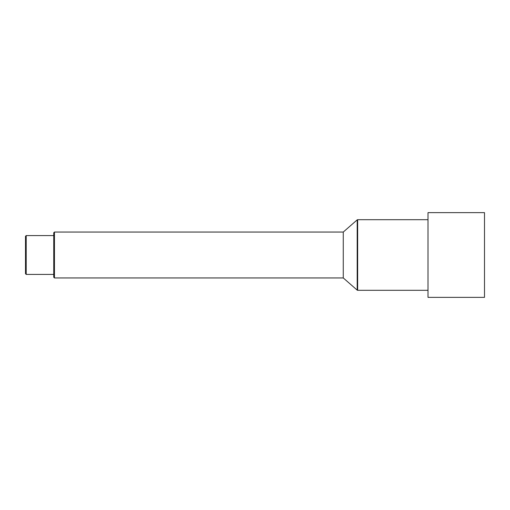 <?xml version="1.0" encoding="UTF-8"?>
<svg xmlns="http://www.w3.org/2000/svg" width="510" height="510" viewBox="0 0 510 510"><rect width="100%" height="100%" fill="white"/><g stroke="black" fill="none" stroke-linecap="round" stroke-linejoin="round"><path stroke-width="0.38" stroke-dasharray="2.55 1.91" d="M428.005 297.368L428.005 212.632M484.5 297.368L484.5 212.632M25.5 255L25.5 273.711M53.748 277.242L53.748 274.418M343.268 277.95L343.268 232.05M428.005 255L428.005 290.305L428.005 255M26.208 235.582L26.208 274.418M54.455 232.05L54.455 277.95M357.191 219.867L357.191 290.133M357.657 219.695L357.657 290.305M53.748 255L53.748 232.758"/><path stroke-width="0.76" d="M428.005 255L428.005 297.368L484.5 297.368L484.5 212.632L428.005 212.632L428.005 255M26.208 235.582L25.5 236.289L25.5 273.711L25.5 255L25.5 273.711L26.208 274.418L26.208 235.582L53.748 235.582M26.208 274.418L53.748 274.418L53.748 255L53.748 277.242L54.455 277.95L54.455 232.05L343.268 232.05L343.268 277.95L357.191 290.133L357.191 219.867L343.268 232.05M357.191 290.133L357.657 290.305L357.657 219.695L428.005 219.695M25.5 255L25.5 236.289M54.455 277.95L343.268 277.95M357.657 290.305L428.005 290.305M357.657 219.695L357.191 219.867M53.748 255L53.748 232.758L54.455 232.05"/></g></svg>
